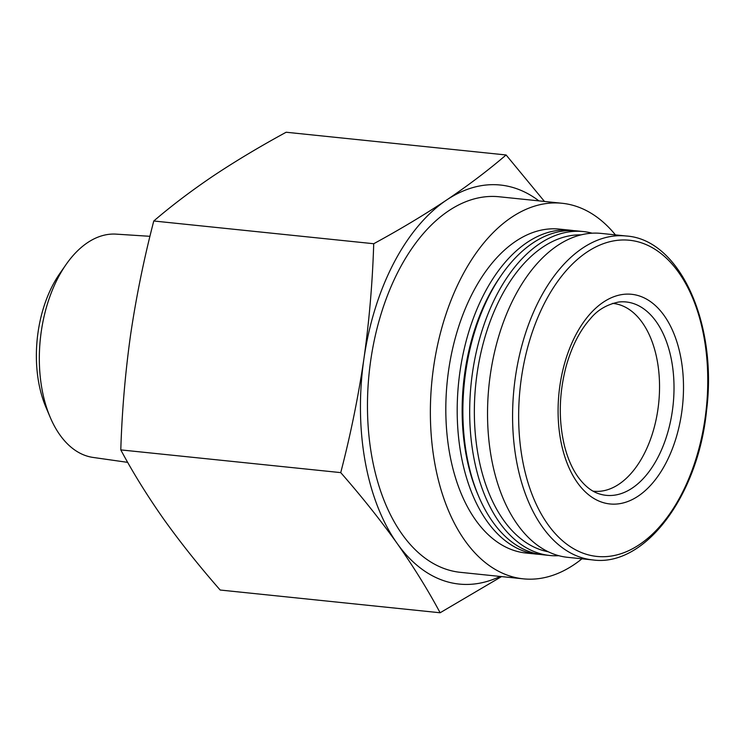 <?xml version="1.0" encoding="UTF-8"?>
<svg xmlns="http://www.w3.org/2000/svg" width="745" height="745" viewBox="0 0 745 745"><rect width="100%" height="100%" fill="white"/><g stroke="black" fill="none" stroke-linecap="round" stroke-linejoin="round"><path stroke-width="1.12" d="M501.534 576.593L440.118 612.763C427.984 590.049 413.652 566.917 397.113 543.384A200.582 118.185 95.9 0 0 500.109 576.444M538.924 200.88A200.582 118.185 95.9 0 0 446.59 200.033C468.503 185.226 488.338 170.205 506.097 154.969L544.455 201.448M397.113 543.384C380.378 520.001 361.586 496.421 340.735 472.619C350.532 434.922 358.261 397.001 363.905 358.867A200.582 118.185 95.9 0 0 397.113 543.384M506.097 154.969L286.154 132.238C259.781 146.588 235.494 161.143 213.284 175.922C191.372 190.739 171.536 205.76 153.777 220.995C143.971 258.701 136.251 296.622 130.599 334.756C125.253 372.919 121.984 411.296 120.792 449.896C132.927 472.609 147.268 495.732 163.807 519.274C180.532 542.649 199.325 566.237 220.185 590.031L440.118 612.763M149.95 236.314L116.173 234.135A112.272 66.156 95.9 0 0 66.044 264.559L59.721 273.638A98.126 57.812 95.9 0 0 45.92 407.217L50.25 417.405A112.272 66.156 95.9 0 0 59.851 434.847A112.272 66.156 95.9 0 0 93.097 457.439L127.702 462.366M66.044 264.559A112.272 66.156 95.9 0 0 50.25 417.405M593.067 491.151A94.392 55.614 95.9 0 0 593.681 491.216A94.392 55.614 95.9 0 0 658.701 403.045A94.392 55.614 95.9 0 0 613.088 303.438A94.392 55.614 95.9 0 0 612.474 303.383M626.21 235.997L601.159 233.409A162.829 95.937 95.9 0 0 498.014 338.714A162.829 95.937 95.9 0 0 517.3 524.303A162.829 95.937 95.9 0 0 567.681 557.335L592.731 559.923C644.798 567.29 698.177 496.021 706.567 410.458C717.659 323.442 679.785 239.396 626.21 235.997A162.829 95.937 95.9 0 0 523.064 341.303A162.829 95.937 95.9 0 0 542.351 526.892A162.829 95.937 95.9 0 0 592.731 559.923M581.035 234.871A159.486 93.972 95.9 0 0 483.589 341.983A159.486 93.972 95.9 0 0 503.508 520.085A159.486 93.972 95.9 0 0 548.283 551.775M592.154 233.194A162.829 95.937 95.9 0 0 583.298 231.555A162.829 95.937 95.9 0 0 480.162 336.87A162.829 95.937 95.9 0 0 499.448 522.45A162.829 95.937 95.9 0 0 549.829 555.491A162.829 95.937 95.9 0 0 558.825 555.696M583.298 231.555L576.5 230.857A162.829 95.937 95.9 0 0 501.627 274.803A162.829 95.937 95.9 0 0 478.718 496.459A162.829 95.937 95.9 0 0 492.65 521.751A162.829 95.937 95.9 0 0 543.021 554.783L549.829 555.491M501.627 274.803L500.044 277.075A159.29 93.851 95.9 0 0 477.638 493.907L478.718 496.459M573.65 230.633A162.829 95.937 95.9 0 0 570.81 230.27A162.829 95.937 95.9 0 0 467.674 335.576A162.829 95.937 95.9 0 0 486.96 521.165A162.829 95.937 95.9 0 0 537.331 554.196A162.829 95.937 95.9 0 0 540.19 554.42M570.81 230.27L559.43 229.097A162.829 95.937 95.9 0 0 456.294 334.403A162.829 95.937 95.9 0 0 475.58 519.991A162.829 95.937 95.9 0 0 525.951 553.023L537.331 554.196M615.426 234.88A188.783 111.228 95.9 0 0 562.103 203.273A188.783 111.228 95.9 0 0 442.521 325.369A188.783 111.228 95.9 0 0 464.88 540.544A188.783 111.228 95.9 0 0 523.288 578.837A188.783 111.228 95.9 0 0 581.947 558.806M562.103 203.273L499.197 196.773A188.783 111.228 95.9 0 0 379.615 318.869A188.783 111.228 95.9 0 0 401.974 534.044A188.783 111.228 95.9 0 0 460.382 572.337L523.288 578.837M446.59 200.033A200.582 118.185 95.9 0 0 363.905 358.867C369.259 320.704 372.528 282.318 373.72 243.727C400.084 229.376 424.38 214.811 446.59 200.033M120.792 449.896L340.735 472.619M153.777 220.995L373.72 243.727M598.943 493.777A97.195 57.272 95.9 0 0 673.145 404.535A97.195 57.272 95.9 0 0 618.76 302.014C606.849 304.491 597.406 310.06 590.413 318.72C579.833 330.556 571.75 346.406 566.153 366.261C558.946 393.788 558.387 420.329 564.477 445.873C567.671 458.361 572.179 468.717 578.027 476.94C584.499 485.796 591.474 491.411 598.943 493.777M577.347 482.583A105.399 62.105 95.9 0 0 681.684 412.628A105.399 62.105 95.9 0 0 603.348 302.172A105.399 62.105 95.9 0 0 577.347 482.583M547.696 524.182A158.927 93.637 95.9 0 0 705.021 418.699A158.927 93.637 95.9 0 0 586.902 252.145A158.927 93.637 95.9 0 0 547.696 524.182"/></g></svg>
